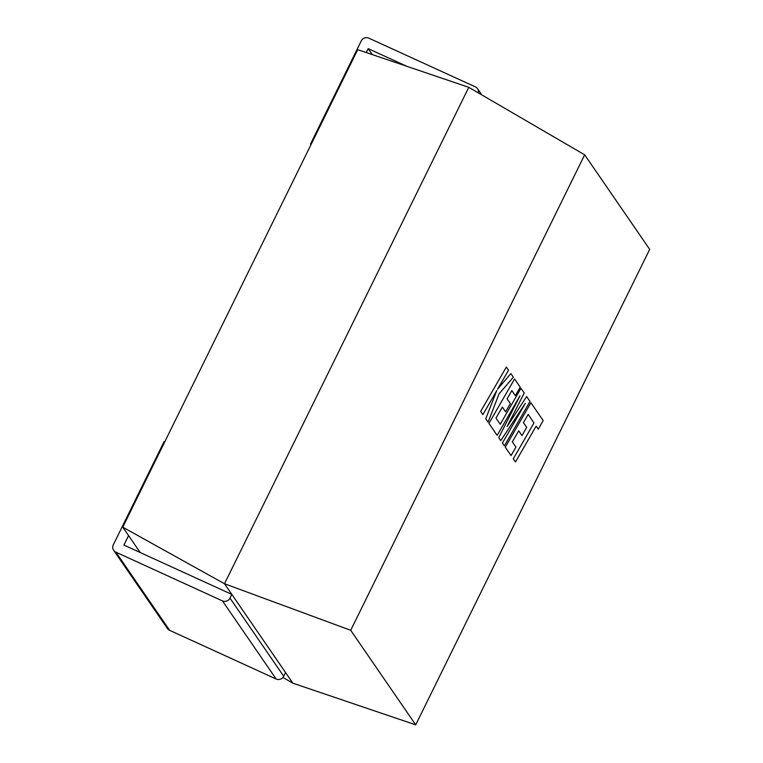 <?xml version="1.0" encoding="UTF-8"?>
<svg xmlns="http://www.w3.org/2000/svg" width="763" height="763" viewBox="0 0 763 763"><rect width="100%" height="100%" fill="white"/><g stroke="black" fill="none" stroke-linecap="round" stroke-linejoin="round"><path stroke-width="1.14" d="M584.677 154.813L350.713 630.305L415.721 724.85L649.685 249.358L584.677 154.813L468.778 87.316L357.723 49.662L122.767 527.166L140.201 552.517M350.713 630.305L224.503 583.752L468.778 87.316L224.503 583.752L122.767 527.166M415.721 724.85L292.868 683.19L224.503 583.752L292.868 683.19L282.949 677.42M533.966 422.96L513.28 458.821L515.464 461.987L536.141 426.126L538.239 429.168L543.189 420.594L530.914 402.75L505.278 447.185L511.057 455.578L515.931 447.118L512.335 441.882L518.697 430.837L521.978 435.606L526.708 427.385L523.437 422.616L528.206 414.357L533.9 422.931M526.642 396.531L507.128 426.517L524.229 393.021L520.976 388.291L500.223 424.266L495.979 418.105L502.35 407.06L505.631 411.829L510.361 403.608L507.09 398.839L511.859 390.58L515.34 395.644L520.213 387.175L514.567 378.963L488.93 423.398L497.161 435.377L519.985 395.806L498.735 437.657L500.776 440.623L525.354 403.265L502.416 443.017L504.362 445.84L529.999 401.405L526.575 396.502M480.728 411.467L482.903 414.624L496.818 390.494L485.754 418.773L488.082 422.158L499.088 393.794L513.365 377.218L510.848 373.555L497.61 389.149L508.54 370.189L506.355 367.022L480.661 411.429M276.158 679.022L222.443 600.891A5.703 5.513 -34.5 0 0 229.997 598.125L283.712 676.256A5.703 5.513 145.5 0 1 276.158 679.022L169.596 630.305A5.703 5.513 145.5 0 1 167.393 628.454L113.677 550.323A5.703 5.513 -34.5 0 0 115.871 552.174L169.596 630.305M222.443 600.891L115.871 552.174M283.712 676.256L285.543 672.537L231.828 594.406L229.997 598.125M164.703 441.93L164.064 441.643L113.315 544.782A5.703 5.513 -34.5 0 0 113.677 550.323M231.828 594.406L123.911 545.078L128.566 535.607M311.132 144.341L310.503 144.054L310.951 144.712M310.503 144.054L361.252 40.906A5.703 5.513 -34.5 0 1 368.806 38.15L475.368 86.868A5.703 5.513 -34.5 0 1 477.571 88.708L481.844 94.927M366.259 52.552L368.186 48.641L406.908 66.333M478.391 92.914A5.703 5.513 -34.5 0 0 477.571 88.708M368.186 48.641L372.287 54.602"/></g></svg>
